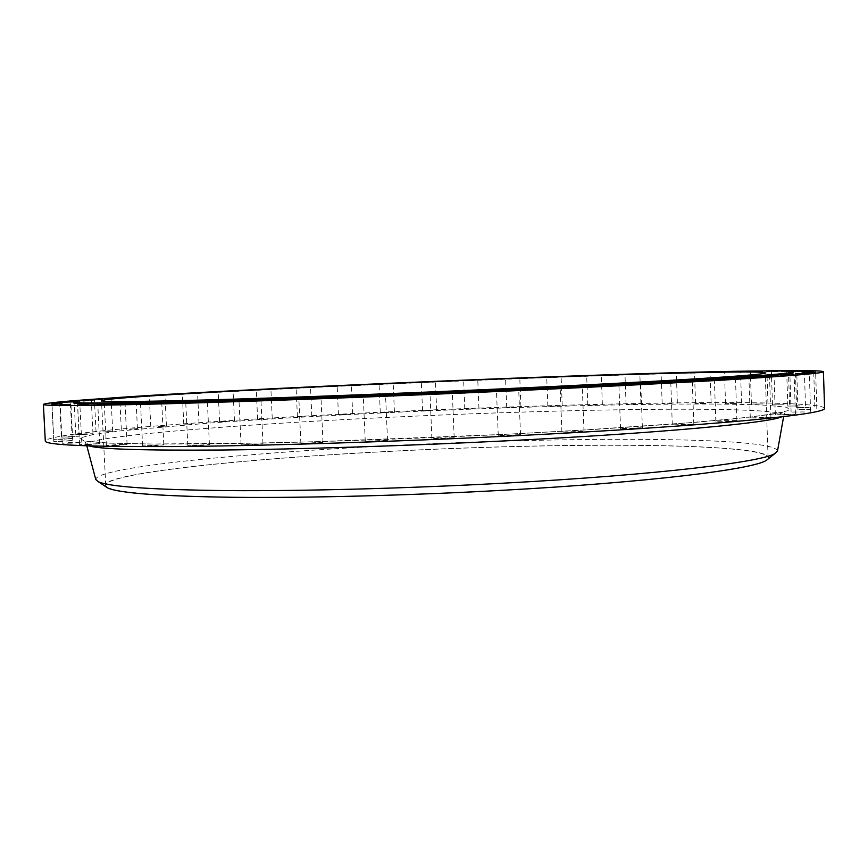 <?xml version="1.0" encoding="UTF-8"?>
<svg xmlns="http://www.w3.org/2000/svg" width="868" height="868" viewBox="0 0 868 868"><rect width="100%" height="100%" fill="white"/><g stroke="black" fill="none" stroke-linecap="round" stroke-linejoin="round"><path stroke-width="0.65" stroke-dasharray="4.34 3.25" d="M385.218 383.96L393.204 383.71L385.218 383.96M388.278 412.452L380.282 412.582L388.278 412.452M343.565 385.826L351.421 385.587L343.565 385.826M346.31 414.513L338.433 414.644L346.31 414.513M302.748 387.736L310.516 387.497L302.748 387.736M305.189 416.716L297.409 416.846L305.189 416.716M263.199 389.678L270.914 389.428L263.199 389.678M265.348 419.06L257.622 419.179L265.348 419.06M225.409 391.609L233.091 391.37L225.409 391.609M227.275 421.501L219.571 421.631L227.275 421.501M189.875 393.529L197.578 393.291L189.875 393.529M191.481 424.04L183.766 424.159L191.481 424.04M157.206 395.396L149.274 395.851L157.206 395.396M158.562 426.644L166.45 426.025L158.562 426.644M128.03 397.197L119.73 397.685L128.03 397.197M129.158 429.28L137.437 428.618L129.158 429.28M103.097 398.9L94.406 399.399L103.097 398.9M104.03 431.917L112.688 431.212L104.03 431.917M78.587 400.886L91.303 400.202L81.559 400.517M83.946 434.499L75.809 434.608L84.869 433.859L92.995 433.761L83.946 434.499M69.776 436.984L61.433 437.081L79.205 436.192L69.776 436.984M62.398 439.295L53.805 439.392L72.185 438.47L62.398 439.295M62.67 441.389L53.783 441.476L72.782 440.51L62.67 441.389M71.382 443.157L62.17 443.244L72.576 442.333L81.766 442.257L71.382 443.157M89.165 444.546L79.574 444.633L99.755 443.602L89.165 444.546M116.399 445.468L106.384 445.544L117.104 444.568L127.097 444.503L116.399 445.468M153.083 445.859L142.612 445.913L163.802 444.861L153.083 445.859M198.794 445.642L187.824 445.685L209.416 444.644L198.794 445.642M252.555 444.796L241.076 444.828L262.971 443.798L252.555 444.796M312.871 443.309L300.87 443.342L322.994 442.333L312.871 443.309M377.764 441.226L365.254 441.248L387.508 440.271L377.764 441.226M444.883 438.59L431.884 438.6L454.181 437.678L444.883 438.59M511.686 435.508L498.265 435.519L520.507 434.64L511.686 435.508M575.647 432.101L561.9 432.123L584.001 431.277L575.647 432.101M634.508 428.499L620.533 428.532L642.385 427.729L634.508 428.499M686.382 424.843L672.299 424.886L693.814 424.126L686.382 424.843M729.901 421.262L715.829 421.316L722.881 420.644L736.932 420.6L729.901 421.262M764.241 417.866L750.288 417.931L770.903 417.248L764.241 417.866M789.066 414.741L775.352 414.817L795.413 414.155L789.066 414.741M804.495 411.953L791.095 412.05L804.495 411.953M810.972 409.544L797.963 409.653L810.972 409.544M809.182 407.537L796.607 407.656L809.182 407.537M427.306 382.148L435.454 381.898L427.306 382.148M430.702 410.564L422.542 410.694L430.702 410.564M469.447 380.412L477.791 380.151L469.447 380.412M473.168 408.861L464.814 408.991L473.168 408.861M511.23 378.774L519.813 378.502L511.23 378.774M515.31 407.342L506.728 407.483L515.31 407.342M552.265 377.233L561.119 376.962L552.265 377.233M556.713 406.05L547.86 406.191L556.713 406.05M592.128 375.822L601.285 375.54L592.128 375.822M596.967 404.987L587.799 405.128L596.967 404.987M630.352 374.553L639.846 374.26L630.352 374.553M635.582 404.184L626.078 404.325L635.582 404.184M666.429 373.446L676.291 373.153L666.429 373.446M672.071 403.653L662.186 403.794L672.071 403.653M699.782 372.535L710.057 372.231L699.782 372.535M705.836 403.414L695.561 403.555L705.836 403.414M729.782 371.84L740.491 371.526L729.782 371.84M736.259 403.511L725.55 403.642L736.259 403.511M755.724 371.396L766.878 371.059L755.724 371.396M762.625 403.945L751.449 404.076L762.625 403.945M791.149 371.374L786.69 371.656L792.386 371.558M799.949 405.942L787.829 406.072L799.949 405.942M782.773 370.972L771.37 371.537L785.855 371.059M784.13 404.748L772.487 404.879L784.13 404.748M793.005 372.763C791.649 370.896 733.178 371.754 655.644 374.021C573.488 376.506 484.094 379.858 387.475 384.09C234.197 390.784 76.916 399.508 73.791 402.904M393.182 451.197C250.668 458.271 107.545 472.637 105.733 485.169C105.82 491.288 142.797 495.227 216.664 496.973C290.671 498.308 400.115 495.845 501.834 490.246C667.329 481.241 773.019 466.268 768.071 457.414C762.788 442.593 562.703 442.365 393.182 451.197M768.538 458.619C775.265 442.604 567.368 442.04 393.085 451.165C245.687 458.445 96.923 473.689 105.364 486.416M777.533 450.872C773.496 436.3 566.359 436.637 391.945 445.609C245.058 452.825 96.402 467.201 95.762 479.44M824.6 408.296C822.886 403.327 758.274 401.895 674.349 402.904C585.542 404.152 489.324 407.179 385.707 411.974C221.34 419.569 49.172 432.188 45.288 440.955M763.59 370.896C675.51 372.394 524.359 377.786 384.491 383.927C276.501 388.669 170.063 394.083 102.945 398.586M73.888 401.83L77.447 401.569L74.507 401.602M89.003 445.924L86.464 444.514C86.257 436.224 239.535 424.3 389.96 417.291C568.312 408.698 781.091 405.399 783.869 415.284L781.45 416.9M389.027 412.593C324.448 415.674 264.783 419.146 210.034 423.009L120.847 430.843L92.67 434.651L79.476 438.145L84.294 441.063L109.639 443.147L156.772 444.112L224.801 443.732L310.158 441.899L505.328 434.325L597.911 429.215L676.519 423.844L735.901 418.658L773.692 414.014L789.999 410.173L786.723 407.255L766.694 405.269C698.48 401.884 536.891 405.703 389.027 412.593M380.282 412.582L379.056 384.307M338.433 414.644L337.175 386.195M297.409 416.846L296.107 388.115M257.622 419.179L256.277 390.068M219.571 421.631L218.172 392.021M183.766 424.159L182.313 393.964M150.793 426.763L149.274 395.851M121.314 429.4L119.73 397.685M96.055 432.025L94.406 399.399M75.809 434.608L74.095 400.983M61.433 437.081L59.653 402.372M53.805 439.392L51.961 403.533M53.783 441.476L51.885 404.412M62.17 443.244L60.207 404.955M79.574 444.633L77.567 405.106M106.384 445.544L104.344 404.846M142.612 445.913L140.551 404.119M187.824 445.685L185.763 402.926M241.076 444.828L239.036 401.276M300.87 443.342L298.874 399.193M365.254 441.248L363.301 396.741M431.884 438.6L430.018 394.007M498.265 435.519L496.474 391.099M561.9 432.123L560.196 388.115M620.533 428.532L618.917 385.186M672.299 424.886L670.769 382.387M715.829 421.316L714.386 379.826M750.288 417.931L748.921 377.569M775.352 414.817L774.039 375.649M791.095 412.05L789.847 374.097M797.963 409.653L796.759 372.925M796.607 407.656L795.446 372.112M422.542 410.694L421.349 382.495M464.814 408.991L463.653 380.748M506.728 407.483L505.588 379.088M547.86 406.191L546.742 377.547M587.799 405.128L586.692 376.126M626.078 404.325L624.993 374.857M662.186 403.794L661.101 373.761M695.561 403.555L694.476 372.849M725.55 403.642L724.455 372.155M751.449 404.076L750.353 371.71M787.829 406.072L786.69 371.656M772.487 404.879L771.37 371.537M783.62 416.651L785.182 411.974L751.71 416.922L695.865 422.293L577.014 430.463L505.187 434.325C423.736 438.253 340.191 441.269 267.409 442.951L149.687 444.047L104.876 442.897L85.509 441.226L84.88 441.324L86.822 445.848M105.733 485.169L101.491 400.658M768.071 457.414L765.229 372.839M789.555 404.293L788.448 370.875M805.482 405.464L804.354 370.983M767.974 403.501L766.878 371.059M741.576 403.077L740.491 371.526M711.131 402.991L710.057 372.231M677.376 403.229L676.291 373.153M640.931 403.761L639.846 374.26M602.37 404.564L601.285 375.54M562.225 405.616L561.119 376.962M520.941 406.908L519.813 378.502M478.941 408.405L477.791 380.151M436.637 410.108L435.454 381.898M814.868 407.038L813.707 371.417M816.831 409.023L815.638 372.198M810.582 411.399L809.345 373.349M795.413 414.155L794.122 374.878M770.903 417.248L769.547 376.777M736.932 420.6L735.5 379.012M693.814 424.126L692.306 381.551M642.385 427.729L640.79 384.318M584.001 431.277L582.309 387.226M520.507 434.64L518.739 390.188M454.181 437.678L452.336 393.074M387.508 440.271L385.587 395.797M322.994 442.333L321.019 398.228M262.971 443.798L260.964 400.311M209.416 444.644L207.387 401.96M163.802 444.861L161.773 403.164M127.097 444.503L125.09 403.902M99.755 443.602L97.769 404.195M81.766 442.257L79.834 404.054M72.782 440.51L70.894 403.544M72.185 438.47L70.362 402.698M79.205 436.192L77.447 401.569M92.995 433.761L91.303 400.202M112.688 431.212L111.061 398.662M137.437 428.618L135.875 396.958M166.45 426.025L164.953 395.168M199.022 423.454L197.578 393.291M234.479 420.937L233.091 391.37M272.248 418.517L270.914 389.428M311.807 416.206L310.516 387.497M352.668 414.025L351.421 385.587M394.419 411.985L393.204 383.71"/><path stroke-width="1.3" d="M81.559 400.517L78.587 400.886M74.507 401.602L59.653 402.372L73.888 401.83M61.791 402.947L51.961 403.533L61.791 402.947M62.04 403.794L51.885 404.412L62.04 403.794M70.633 404.314L60.207 404.955L70.633 404.314M88.2 404.455L77.567 405.106L88.2 404.455M115.097 404.173L104.344 404.846L115.097 404.173M151.325 403.446L140.551 404.119L151.325 403.446M196.439 402.253L207.387 401.96L196.439 402.253M249.507 400.604L260.964 400.311L249.507 400.604M309.041 398.531L321.019 398.228L309.041 398.531M373.099 396.101L385.587 395.797L373.099 396.101M439.36 393.399L452.336 393.074L439.36 393.399M505.35 390.524L518.739 390.188L505.35 390.524M568.583 387.573L582.309 387.226L568.583 387.573M626.837 384.665L640.79 384.318L626.837 384.665M678.244 381.909L692.306 381.551L678.244 381.909M721.449 379.381L735.5 379.012L721.449 379.381M755.627 377.146L769.547 376.777L755.627 377.146M780.43 375.247L794.122 374.878L780.43 375.247M795.956 373.717L809.345 373.349L795.956 373.717M802.65 372.556L815.638 372.198L802.65 372.556M801.142 371.764L813.707 371.417L801.142 371.764M792.386 371.558L804.354 370.983L791.149 371.374M73.747 401.993L73.791 402.904C73.433 404.488 113.231 404.238 193.206 402.155C273.507 399.942 393.215 395.482 504.341 390.47C684.776 382.354 798.224 374.857 793.005 372.763L792.983 371.851C791.616 370.061 733.156 370.961 655.611 373.273C573.466 375.779 484.073 379.153 387.443 383.374C234.165 390.068 76.872 398.716 73.747 401.993C73.379 403.533 113.187 403.229 193.152 401.103C273.463 398.846 393.161 394.365 504.297 389.363C684.733 381.269 798.191 373.869 792.983 371.851M390.274 383.515C247.488 389.754 103.802 397.696 101.491 400.658C101.328 402.068 138.186 401.786 212.052 399.801C286.071 397.718 395.732 393.616 497.755 389.027C663.749 381.594 769.949 374.716 765.229 372.839C760.303 369.584 560.12 376.007 390.274 383.515M105.364 486.416L107.61 487.914C118.656 493.154 160.949 496.29 234.501 497.321C307.608 498.026 408.361 495.476 502.051 490.322C649.915 482.272 754.01 469.165 766.433 460.3L768.538 458.619M95.762 479.44L98.377 481.751C109.194 486.818 152.377 489.769 227.937 490.615C303.106 491.147 407.125 488.424 503.798 483.161C656.447 474.959 763.102 461.96 775.113 453.389L777.533 450.872M102.945 398.586C65.035 401.124 45.19 403.056 43.4 404.401L45.288 440.955C44.778 445.034 87.863 446.89 174.533 446.553C261.745 445.902 392.488 441.877 513.541 435.855C608.425 431.125 691.926 425.515 745.992 420.535C799.048 415.457 825.251 411.378 824.6 408.296L823.417 371.71C821.529 370.517 801.587 370.245 763.59 370.896M43.4 404.401C42.771 406.126 85.791 405.866 172.461 403.609C259.673 401.222 390.535 396.351 511.74 390.871C606.754 386.575 690.396 382.18 744.56 378.763C797.735 375.334 824.025 372.98 823.417 371.71M785.855 371.059L782.773 370.972M781.45 416.9C769.341 422.825 660.407 433.154 503.874 440.944C404.705 445.913 297.974 449.288 221.069 450.025C143.806 450.557 99.777 449.19 89.003 445.924M766.433 460.3L775.113 453.389M777.489 451.1L783.62 416.651M95.816 479.678L86.822 445.848M107.61 487.914L98.377 481.751"/></g></svg>
